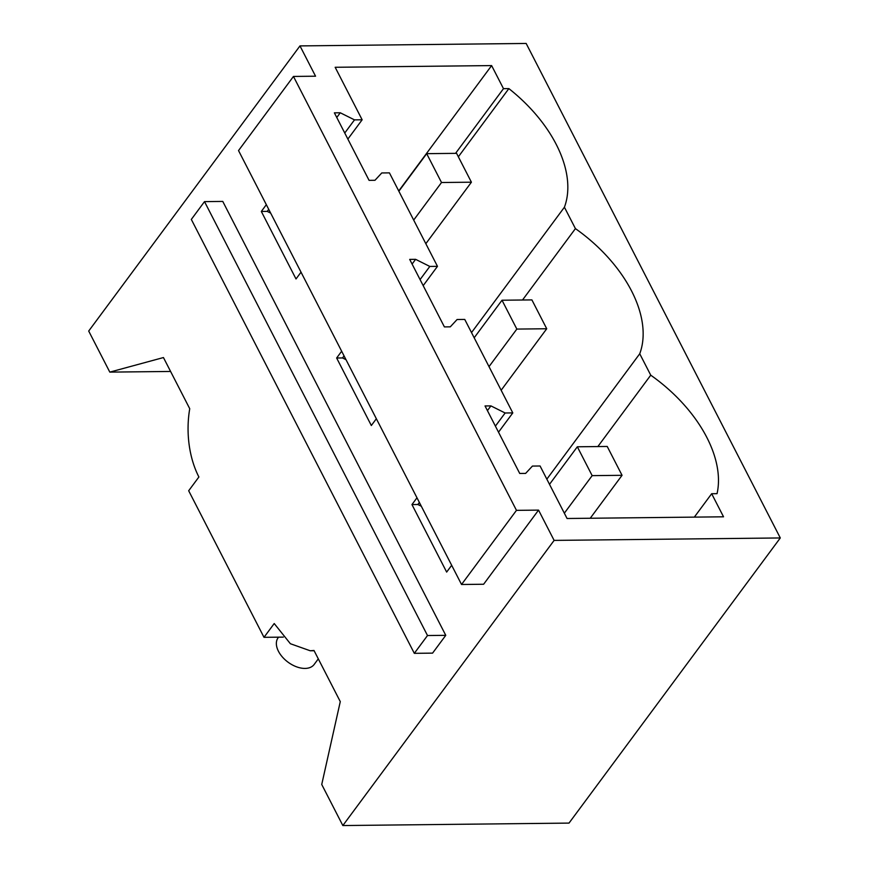 <?xml version="1.0" encoding="UTF-8"?>
<svg xmlns="http://www.w3.org/2000/svg" width="869" height="869" viewBox="0 0 869 869"><rect width="100%" height="100%" fill="white"/><g stroke="black" fill="none" stroke-linecap="round" stroke-linejoin="round"><path stroke-width="1.3" d="M342.842 825.55L569.01 823.095L780.297 537.954L554.118 540.399L342.842 825.55L321.736 784.479L340.279 701.62L313.991 650.479L310.233 650.772L290.376 643.723L274.213 623.54L264.002 637.325L188.682 490.757L198.892 476.983A74.756 46.035 89.4 0 1 189.735 408.702L163.448 357.55L109.809 372.117L170.596 371.454M780.297 537.954L526.158 43.45L299.979 45.905L88.703 331.046L109.809 372.117M554.118 540.399L538.552 510.114L516.468 510.353L293.461 76.439L315.556 76.2L299.979 45.905M516.468 510.353L461.537 584.489L483.62 584.25L538.552 510.114M451.674 565.306L446.655 572.084L411.96 504.574L416.979 497.796M376.353 418.749L371.335 425.517L336.64 358.006L341.658 351.239M301.032 272.182L296.014 278.96L261.319 211.449L266.338 204.671M432.577 653.13L445.764 635.337L222.768 201.423L204.508 201.619L191.321 219.422L414.317 653.336L432.577 653.13M694.331 517.12L711.668 493.722L723.529 516.805L567.066 518.5L540.073 465.99L532.425 466.077L525.615 473.409L519.727 473.464L485.032 405.953L490.92 405.899L505.139 412.992L512.797 412.905L464.752 319.434L457.094 319.52L450.294 326.842L444.396 326.907L409.701 259.397L415.599 259.331L429.818 266.435L437.476 266.348L389.431 172.877L381.773 172.953L374.973 180.285L369.075 180.35L334.38 112.84L340.268 112.774L354.498 119.868L362.145 119.792L335.162 67.282L491.626 65.588L398.73 190.963M711.668 493.722L717.044 493.668A123.344 75.429 36.5 0 0 650.74 375.18L639.736 353.77A123.344 75.429 36.5 0 0 575.419 228.612L564.415 207.213A123.344 75.429 36.5 0 0 508.865 88.605L503.488 88.66L491.626 65.588M293.461 76.439L238.53 150.576L461.537 584.489M283.316 637.118L264.002 637.325M362.145 119.792L347.861 139.073M437.476 266.348L423.192 285.629M512.797 412.905L498.513 432.186M318.304 658.865L314.154 664.47A22.431 13.719 -143.5 0 1 296.546 666.816A22.431 13.719 -143.5 0 1 278.471 651.305A22.431 13.719 -143.5 0 1 278.113 637.77L278.558 637.162M445.764 635.337L427.505 635.532L414.317 653.336M427.505 635.532L204.508 201.619M354.498 119.868L344.754 133.011M340.268 112.774L336.781 117.489M268.727 209.331L267.207 211.384L261.319 211.449M270.672 213.122L267.207 211.384M429.818 266.435L420.075 279.579M415.599 259.331L412.102 264.057M344.048 355.888L342.527 357.952L336.64 358.006M346.003 359.679L342.527 357.952M505.139 412.992L495.395 426.136M490.92 405.899L487.422 410.613M419.369 502.456L417.848 504.509L411.96 504.574M421.324 506.236L417.848 504.509M597.85 446.568L650.74 375.18M546.84 479.156L639.736 353.77M522.519 300.001L575.419 228.612M564.415 207.213L471.519 332.588M458.354 156.789L508.865 88.605M503.488 88.66L455.562 153.357M549.501 484.348L577.331 446.785L592.158 475.636L622.052 475.31L607.225 446.46L577.331 446.785M590.236 518.25L622.052 475.31M564.329 513.199L592.158 475.636M474.181 337.78L502.01 300.229L516.838 329.079L546.731 328.754L531.904 299.903L502.01 300.229M501.152 390.257L546.731 328.754M489.008 366.631L516.838 329.079M398.86 191.223L426.69 153.661L441.517 182.512L471.411 182.197L456.583 153.346L426.69 153.661M425.832 243.7L471.411 182.197M413.687 220.074L441.517 182.512M314.122 650.729L310.233 650.772"/></g></svg>
